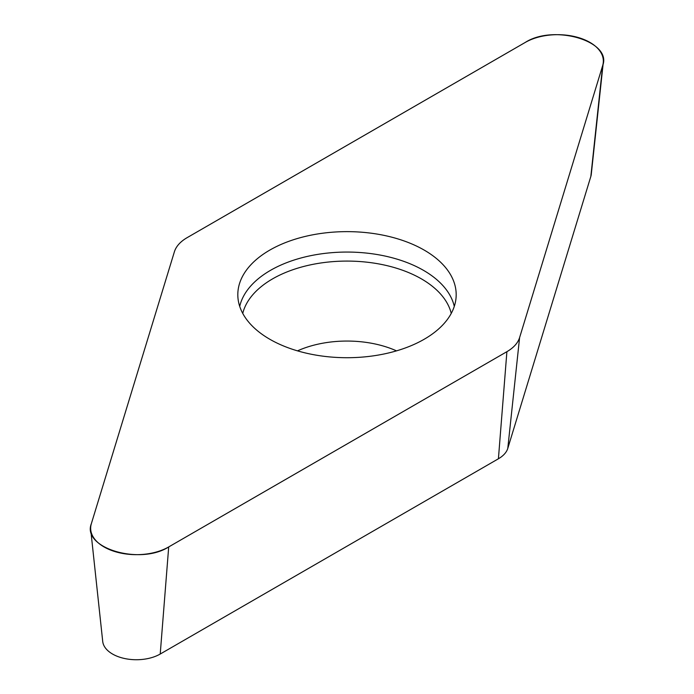 <?xml version="1.0" encoding="UTF-8"?>
<svg xmlns="http://www.w3.org/2000/svg" width="694" height="694" viewBox="0 0 694 694"><rect width="100%" height="100%" fill="white"/><g stroke="black" fill="none" stroke-linecap="round" stroke-linejoin="round"><path stroke-width="1.04" d="M603.26 62.712L591.279 174.281A33.72 19.467 180 0 1 590.837 176.45L507.782 448.393A33.72 19.467 180 0 1 498.413 458.777L160.219 654.034A33.72 19.467 180 0 1 124.443 658.476A33.72 19.467 180 0 1 102.721 641.473L90.74 529.904A45.726 26.398 0 0 0 120.192 552.962A45.726 26.398 0 0 0 168.703 546.933L506.898 351.685A45.726 26.398 0 0 0 519.598 337.596L602.652 65.661A45.726 26.398 0 0 0 603.26 62.712A45.726 26.398 0 0 0 576.419 37.016A45.726 26.398 0 0 0 525.297 42.412L187.102 237.669A45.726 26.398 0 0 0 174.402 251.749L91.348 523.684A45.726 26.398 0 0 0 90.74 529.904M397.419 238.762A109.184 63.041 0 0 0 237.86 296.468A109.184 63.041 0 0 0 347 357.714A109.184 63.041 0 0 0 456.14 296.468A109.184 63.041 0 0 0 397.419 238.762M187.128 237.652C180.371 241.607 176.129 246.309 174.394 251.775L91.365 523.632C81.536 547.948 139.91 565.489 168.772 546.898L506.872 351.702C513.629 347.746 517.871 343.036 519.606 337.579L602.635 65.713C612.464 41.397 554.09 23.856 525.228 42.447L187.128 237.652M168.703 546.933L160.219 654.034M498.413 458.777L506.898 351.685M590.837 176.45L602.652 65.661M519.598 337.596L507.782 448.393M239.716 306.384A108.203 62.469 180 0 1 396.968 259.122A108.203 62.469 180 0 1 454.284 306.384M451.247 313.419A105.262 60.777 0 0 0 395.606 267.953A105.262 60.777 0 0 0 242.753 313.419M297.492 350.86A80.643 46.559 180 0 1 384.233 346.315A80.643 46.559 180 0 1 396.508 350.86"/></g></svg>
